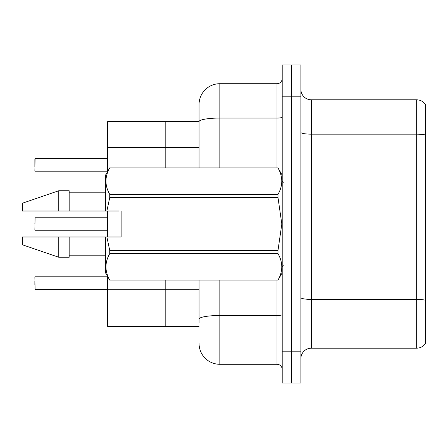 <?xml version="1.0" encoding="UTF-8"?>
<svg xmlns="http://www.w3.org/2000/svg" width="448" height="448" viewBox="0 0 448 448"><rect width="100%" height="100%" fill="white"/><g stroke="black" fill="none" stroke-linecap="round" stroke-linejoin="round"><path stroke-width="0.67" d="M199.058 147.403L165.805 147.403L165.805 167.882L165.805 121.643L107.61 121.643L107.61 171.562M199.058 326.357L165.805 326.357L165.805 280.118L165.805 289.772L107.61 289.772L107.61 276.438M107.61 236.992L107.61 211.008M199.058 289.772L165.805 289.772L165.805 326.357L107.61 326.357L107.61 289.772M107.61 147.403L165.805 147.403L165.805 121.643L199.058 121.643L199.058 104.496A20.782 20.782 0 0 1 219.845 83.709L276.998 83.709A5.197 5.197 0 0 0 282.195 78.518M300.899 358.574A10.394 10.394 0 0 1 311.293 348.18L416.662 348.18L416.662 99.82L311.293 99.82A10.394 10.394 0 0 1 300.899 89.426A10.394 10.394 0 0 0 311.293 99.82L311.293 348.18M291.547 351.82L291.547 382.995L300.899 382.995L300.899 351.82L291.547 351.82L291.547 382.995L282.195 382.995L282.195 351.82L291.547 351.82L291.547 96.18L291.547 351.82M282.195 351.82L282.195 65.005L291.547 65.005L291.547 96.18L291.547 65.005L300.899 65.005L300.899 351.82M425.6 104.905A10.394 10.394 0 0 0 416.662 99.82A10.394 10.394 0 0 1 425.6 104.905L425.6 343.095A10.394 10.394 0 0 1 416.662 348.18M425.6 135.61L425.6 300.278A10.394 1.803 180 0 0 416.662 299.398L311.293 299.398A10.394 1.803 0 0 1 300.899 297.59M199.058 322.722L199.058 280.118M219.845 280.118L219.845 364.291L276.998 364.291L276.998 280.118M199.058 167.882L199.058 104.496M282.195 369.482A5.197 5.197 0 0 0 276.998 364.291M219.845 364.291A20.782 20.782 0 0 1 199.058 343.504M34.871 224L35.078 217.773L107.61 217.773M34.871 162.898L35.078 158.743L107.61 158.743M67.687 211.008L65.262 211.008L67.687 211.008M121.122 231.862L121.122 211.008L121.122 236.992L106.876 236.992L109.732 250.449L277.995 250.449L281.82 224L277.995 197.551L109.732 197.551L106.876 211.008L105.532 211.008L105.532 175.157L109.732 167.916C104.703 176.697 104.703 185.511 109.732 194.365L277.995 194.365C283.024 185.584 283.024 176.77 277.995 167.916L109.732 167.916M277.995 250.449L277.995 253.635L109.732 253.635C104.703 262.416 104.703 271.23 109.732 280.084L277.995 280.084C283.024 271.303 283.024 262.489 277.995 253.635M106.876 236.992L105.532 236.992L105.532 272.843L109.732 280.118M109.732 250.449L109.732 253.635M105.532 236.992L69.166 236.992L69.166 257.253L58.772 257.253L58.772 236.992L22.4 236.992L22.4 244.782L58.772 257.253M69.166 236.992L58.772 236.992M22.4 236.992L36.142 236.992M105.162 236.992L100.71 236.992M91.963 236.992L87.511 236.992M78.764 236.992L74.318 236.992M85.366 211.008L84.045 211.008M99.389 236.992L102.95 236.992M99.058 236.992L95.262 236.992M85.865 236.992L82.062 236.992M72.666 236.992L68.869 236.992M282.195 175.157L277.995 167.916M277.995 194.365L277.995 197.551M109.732 280.084L277.995 280.084M109.732 194.365L109.732 197.551M58.772 190.747L58.772 211.008L22.4 211.008L22.4 203.218L58.772 190.747L69.166 190.747L69.166 211.008L105.532 211.008M58.772 211.008L69.166 211.008M119.185 211.008L106.876 211.008M34.871 285.102L34.871 280.946M34.871 276.998L35.078 289.257L107.61 289.257M34.871 167.054L34.871 158.956M425.6 135.05A10.394 1.803 180 0 0 416.662 134.165L311.293 134.165A10.394 1.803 0 0 1 300.899 132.362M300.899 96.18L282.195 96.18M282.195 314.602A5.197 0.902 0 0 1 276.998 315.504L219.845 315.504A20.782 3.606 180 0 0 199.058 319.11M219.845 83.709L219.845 118.059L276.998 118.059L276.998 83.709M199.058 121.671A20.782 3.606 180 0 1 219.845 118.059L219.845 167.882M276.998 167.882L276.998 118.059A5.197 0.902 0 0 0 282.195 117.158M35.078 217.773L34.871 230.026M35.078 158.743L34.871 171.002M283.231 182.431L282.195 181.395M282.195 272.843L277.995 280.118M69.166 255.175L105.532 255.175M109.732 167.882L277.995 167.882M69.166 192.825L105.532 192.825M283.231 265.569L282.195 266.605M35.078 276.791L107.61 276.791M35.078 230.233L107.61 230.233M35.078 171.209L107.61 171.209"/></g></svg>
